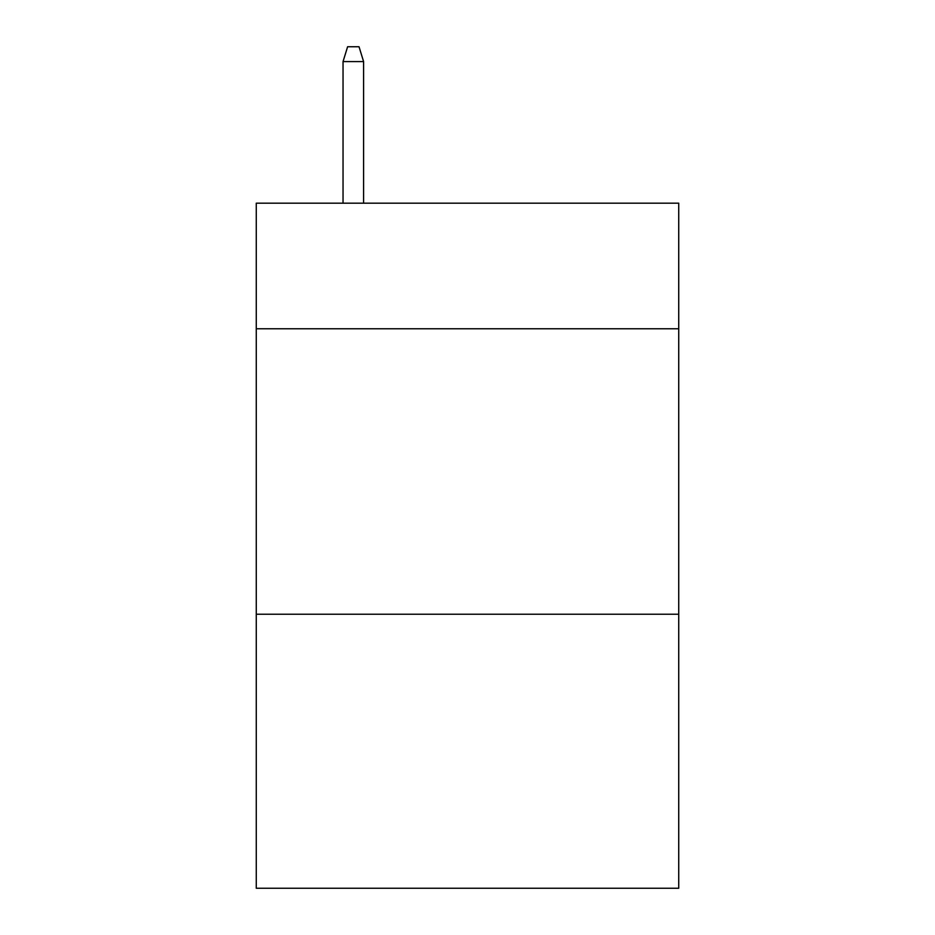 <?xml version="1.0" encoding="UTF-8"?>
<svg xmlns="http://www.w3.org/2000/svg" width="935" height="935" viewBox="0 0 935 935"><rect width="100%" height="100%" fill="white"/><g stroke="black" fill="none" stroke-linecap="round" stroke-linejoin="round"><path stroke-width="1.4" d="M678.728 328.769L678.728 203.175L256.272 203.175L256.272 328.769L678.728 328.769L678.728 888.25L256.272 888.25L256.272 328.769M678.728 614.225L256.272 614.225M363.598 203.175L363.598 61.593L343.04 61.593L343.04 203.175M343.04 61.593L347.61 46.75L359.028 46.75L363.598 61.593"/></g></svg>
